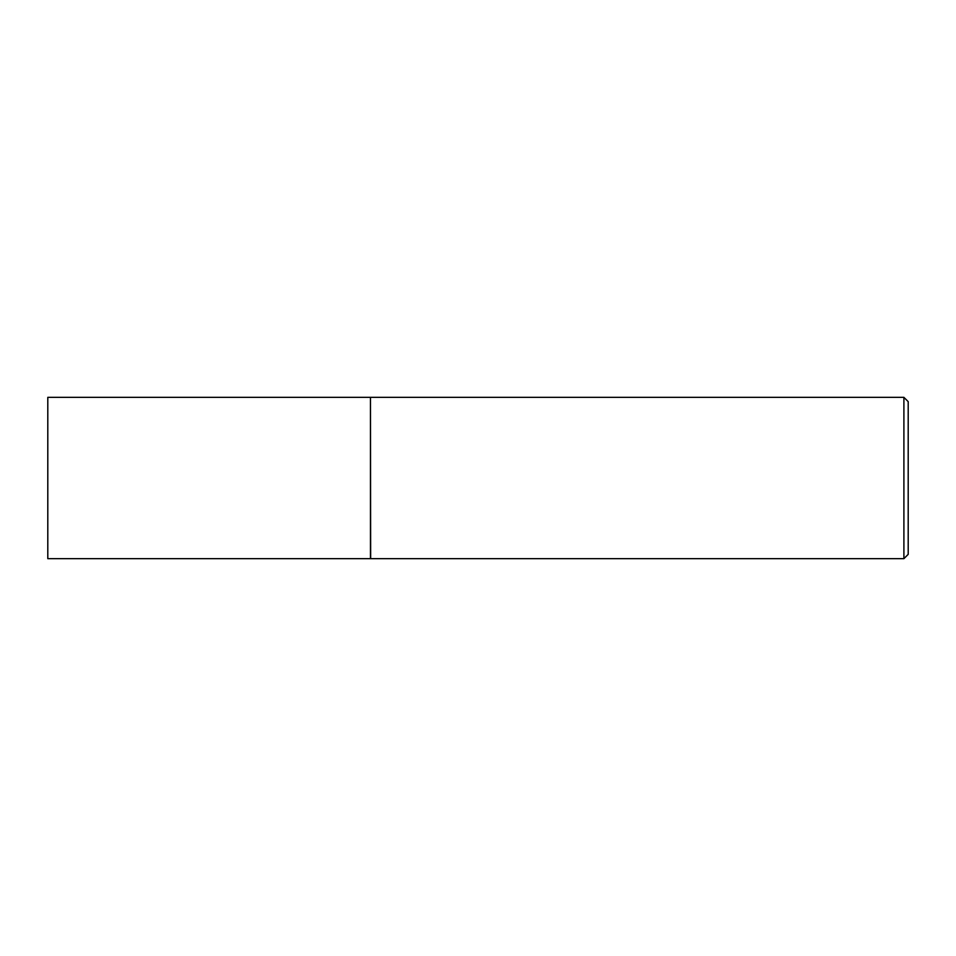 <?xml version="1.0" encoding="UTF-8"?>
<svg xmlns="http://www.w3.org/2000/svg" width="956" height="956" viewBox="0 0 956 956"><rect width="100%" height="100%" fill="white"/><g stroke="black" fill="none" stroke-linecap="round" stroke-linejoin="round"><path stroke-width="1.43" d="M47.8 478L47.8 558.663L370.45 558.663L370.45 397.338L47.8 397.338L47.8 478M370.45 397.553L370.665 558.663L903.898 558.663L903.898 397.338L908.2 401.64L908.2 554.361L903.898 558.663M370.665 397.338L903.898 397.338"/></g></svg>
